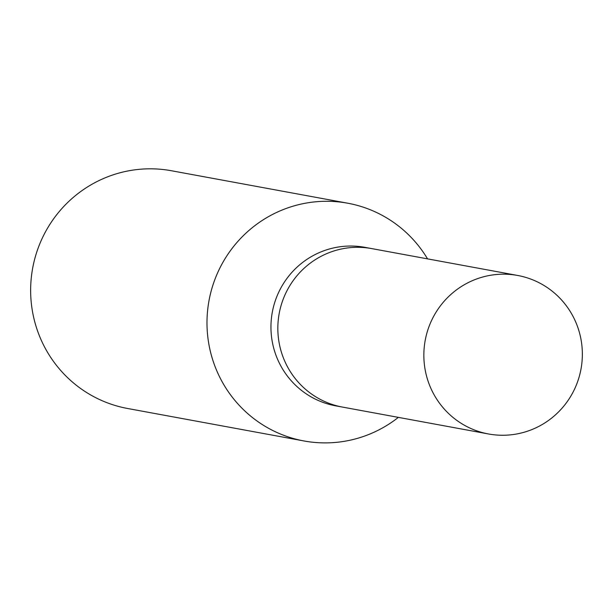 <?xml version="1.0" encoding="UTF-8"?>
<svg xmlns="http://www.w3.org/2000/svg" width="613" height="613" viewBox="0 0 613 613"><rect width="100%" height="100%" fill="white"/><g stroke="black" fill="none" stroke-linecap="round" stroke-linejoin="round"><path stroke-width="0.92" d="M372.114 248.671A80.579 79.207 100.4 0 0 371.685 248.587L364.796 247.323A80.579 79.207 100.4 0 0 270.954 326.208A80.579 79.207 100.4 0 0 335.61 405.821L342.498 407.086A80.579 79.207 100.4 0 0 342.935 407.162M342.498 407.086A80.579 79.207 100.4 0 1 277.842 327.472A80.579 79.207 100.4 0 1 371.677 248.587A80.579 79.207 100.4 0 0 277.842 327.472A80.579 79.207 100.4 0 0 342.498 407.086L488.507 433.973A80.587 79.207 100.4 0 0 582.35 355.088A80.587 79.207 100.4 0 0 517.694 275.467A80.587 79.207 100.4 0 0 423.851 354.36A80.587 79.207 100.4 0 0 488.507 433.973M347.755 203.209A120.876 118.815 100.4 0 1 427.552 258.878A120.876 118.807 100.4 0 0 294.508 205.761A120.876 118.807 100.4 0 0 206.995 321.541A120.876 118.807 100.4 0 0 272.793 430.518A120.876 118.807 100.4 0 0 398.366 417.376A120.876 118.815 100.4 0 1 303.979 440.962L127.634 408.496A120.876 118.815 100.4 0 1 30.65 289.075A120.876 118.815 100.4 0 1 171.41 170.743L347.755 203.209A120.876 118.815 100.4 0 0 206.995 321.541A120.876 118.815 100.4 0 0 303.979 440.962M371.677 248.587L517.694 275.467"/></g></svg>
